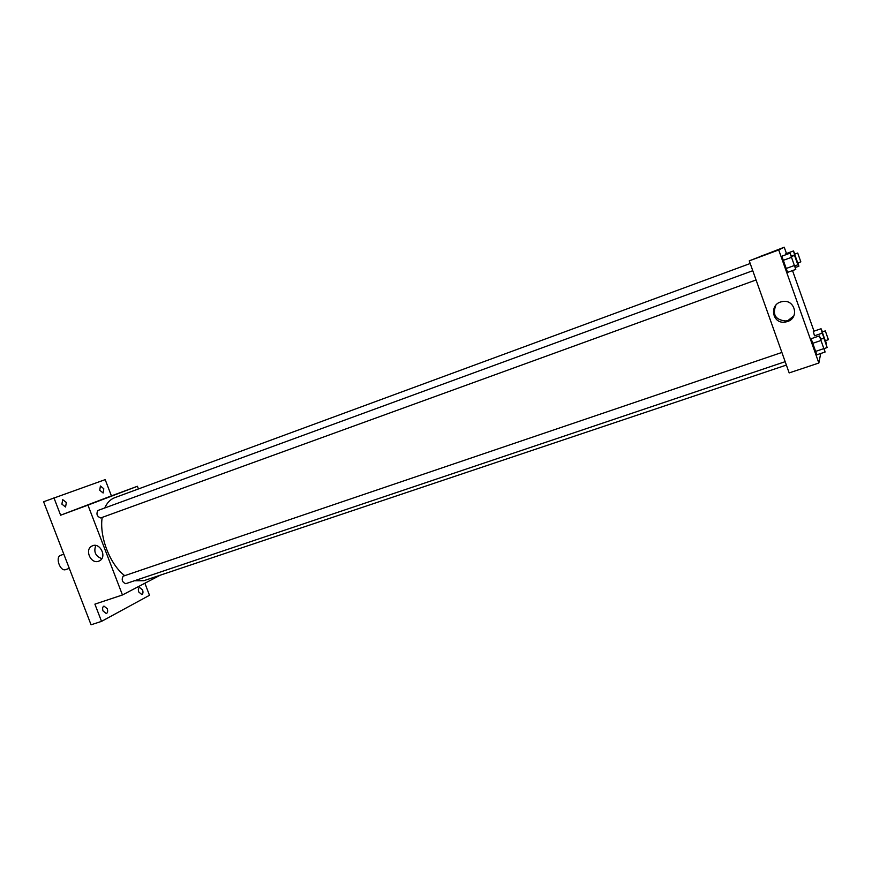 <?xml version="1.0" encoding="UTF-8"?>
<svg xmlns="http://www.w3.org/2000/svg" width="872" height="872" viewBox="0 0 872 872"><rect width="100%" height="100%" fill="white"/><g stroke="black" fill="none" stroke-linecap="round" stroke-linejoin="round"><path stroke-width="1.31" d="M63.83 554.189L60.68 555.311C54.903 556.957 60.179 571.934 65.716 569.601L65.956 569.503M144.883 583.237L149.494 595.282L101.534 621.376L91.059 624.788L43.6 501.749L105.185 479.633L111.42 495.885L137.416 486.271L138.441 488.952M142.572 589.952C143.302 592.295 143.041 593.821 141.809 594.53L138.746 591.979C138.027 589.636 138.277 588.11 139.509 587.401L142.572 589.952M107.245 608.711C107.997 611.185 107.692 612.809 106.319 613.583L103.027 610.945C102.264 608.471 102.569 606.847 103.942 606.073L107.245 608.711M101.534 621.376L94.895 604.143L122.451 594.966L87.941 505.128L60.626 515.21L53.944 497.858M98.645 561.219C90.819 564.391 84.268 549.578 91.942 546.057C99.55 541.621 107.474 556.718 99.648 560.761L98.645 561.219M66.359 502.49L65.553 507.003L61.901 504.136L62.708 499.634L66.359 502.49M103.79 488.756L103.114 493.007L99.735 490.238L100.411 485.987L103.79 488.756M60.626 515.21L111.42 495.885M750.203 263.507L114.624 497.727C110.384 499.329 107.082 502.752 104.727 507.984M102.188 517.401C99.157 536.596 110.036 564.696 124.707 575.651M134.386 580.774L143.826 580.697L786.381 365.074M87.941 505.128L137.416 486.271M160.285 575.171L122.451 594.966M752.765 270.702L97.915 510.48C96.04 513.99 96.966 516.475 100.694 517.946L100.738 517.935M785.171 361.684L125.753 583.684C122.244 582.289 121.35 579.793 123.105 576.207L781.879 352.452M102.885 499.318L109.578 496.833M101.795 558.658C95.473 556.216 93.468 551.823 95.8 545.48M820.705 353.509L818.852 363.025L789.171 372.911L749.255 260.848L784.233 247.212L786.468 253.512M792.517 270.593L814.012 331.164M794.85 265.884L795.787 269.404L787.59 272.369L782.936 260.477L781.846 256.194L790.032 253.185L791.536 256.51M824.52 339.491L822.263 333.137L814.481 335.796L813.303 331.404L821.053 328.744L822.47 331.851M818.852 363.025L778.718 249.959L784.233 247.212M785.77 253.774L785.999 254.668L785.77 253.774L793.476 250.94L794.872 254.068M824.127 348.571L825.086 352.037L816.846 354.806L812.377 343.426L811.134 338.718L819.364 335.916L820.901 339.197M778.718 249.959L749.255 260.848M787.438 321.561L785.291 322.073C771.993 324.471 768.723 303.816 782.086 301.647C794.697 298.584 799.853 317.822 787.438 321.561M759.948 256.531L768.581 253.338M793.847 315.838L788.048 320.482L785.923 320.994C775.491 319.991 772.145 314.716 775.895 305.178M825.086 352.037L819.364 335.916M823.887 338.183L820.585 339.306L823.866 348.658L827.168 347.547L823.887 338.183L827.168 347.547M816.846 354.806L811.134 338.718M823.528 348.724L815.244 351.514M820.65 340.614L812.377 343.426M795.787 269.404L790.032 253.185M794.534 255.409L791.253 256.608L794.566 265.982L797.858 264.783L794.534 255.409L797.858 264.794M787.59 272.369L781.846 256.194M794.065 265.622L785.825 268.609M791.166 257.469L782.936 260.477M822.263 333.137L821.053 328.744M825.512 340.658L826.427 343.917L825.184 341.225M825.304 330.88L822.198 331.938L825.283 340.734L828.4 339.666L825.304 330.88L828.389 339.677M814.481 335.796L813.303 331.404M795.253 256.924L793.476 250.94M797.978 262.886L798.883 266.2L797.324 262.745M797.706 253.033L794.621 254.166L797.738 262.973L800.823 261.851L797.706 253.033L800.834 261.851M798.883 266.2L795.275 267.497M794.556 254.951L791.362 256.117M65.716 569.601L69.291 568.348M92.661 545.741L91.942 546.057M756.068 279.967L100.694 517.946M785.923 320.994L785.291 322.073"/></g></svg>
